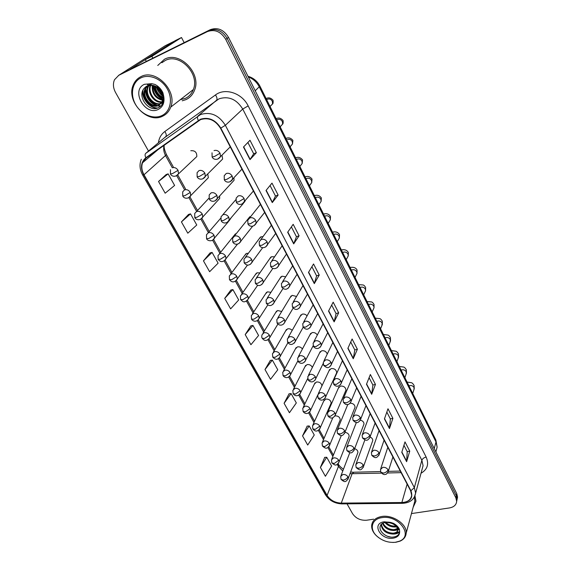 <?xml version="1.0" encoding="UTF-8"?>
<svg xmlns="http://www.w3.org/2000/svg" width="571" height="571" viewBox="0 0 571 571"><rect width="100%" height="100%" fill="white"/><g stroke="black" fill="none" stroke-linecap="round" stroke-linejoin="round"><path stroke-width="0.86" d="M206.402 179.715L208.351 177.709L207.801 174.226M236.38 233.51L233.996 235.645L235.452 233.825L219.492 253.702M248.385 253.267L246.615 253.403L244.702 255.423L246.008 253.681L230.648 274.187M259.848 272.924L257.15 272.795L255.216 274.829L256.379 273.159L241.604 294.272M270.94 292.338L267.492 291.831L265.536 293.872L266.571 292.288L252.361 313.979M281.71 311.488L277.649 310.517L275.672 312.565L276.592 311.059L262.924 333.307M292.202 330.366C290.846 329.01 289.319 328.511 287.62 328.867L285.621 330.916L286.442 329.488L273.295 352.264M302.416 348.988C301.11 347.239 299.447 346.54 297.412 346.897L295.4 348.931L296.128 347.589L283.494 370.872M312.358 367.424C311.259 365.233 309.482 364.291 307.034 364.598L305.007 366.632L305.649 365.361L293.508 389.129M321.937 385.917C321.452 383.141 319.639 381.828 316.484 381.992L314.443 384.012L315.014 382.82L303.351 407.044M330.659 404.254L331.151 403.14C330.83 400.335 329.039 398.979 325.77 399.079L323.714 401.092L324.228 399.964L313.022 424.638M332.872 417.658L322.529 441.904M194.647 158.602L196.802 156.568C196.931 152.329 194.939 150.38 190.821 150.723M250.847 216.366L248.292 218.65L249.855 216.687L234.217 236.201M262.974 236.658L261.047 236.794L259.048 238.942L260.447 237.065L245.416 257.25M274.537 256.85L271.632 256.686L269.612 258.841L270.854 257.057L256.415 277.877M285.7 276.799L282.017 276.2L279.983 278.37L281.075 276.671L267.207 298.105M296.535 296.47L292.216 295.357L290.154 297.527L291.124 295.921L277.806 317.947M307.07 315.87C305.692 314.343 304.079 313.772 302.223 314.164L300.146 316.334L301.003 314.821L288.219 337.397M317.312 335.034C316.048 333.057 314.293 332.258 312.051 332.629L309.96 334.792L310.717 333.364L298.44 356.475M327.24 354.077C326.327 351.565 324.478 350.458 321.701 350.758L319.589 352.914L320.26 351.572L308.49 375.197M336.126 373.991L336.69 372.749C336.369 369.808 334.535 368.409 331.173 368.559L329.053 370.707L329.645 369.444L318.354 393.562M345.455 391.306L345.955 390.143C345.612 387.288 343.792 385.925 340.48 386.053L338.353 388.18L338.874 387.002L328.054 411.584M347.825 404.418L337.582 429.271M220.513 161.179L222.64 159.024L222.012 155.355M200.649 219.285L219.678 198.458L219.614 196.188M228.864 221.098L230.891 218.258M339.795 420.891L340.23 419.849C339.938 417.194 338.21 415.859 335.049 415.838M348.767 437.25L349.152 436.273C349.045 434.131 347.653 432.811 344.984 432.311M357.582 453.338L357.924 452.418C357.91 450.683 356.825 449.448 354.677 448.699M215.096 200.892L234.039 180.322L233.946 177.945M244.16 202.462L245.309 200.628M354.612 408.329L355.048 407.23C354.819 404.696 353.178 403.34 350.123 403.162M363.606 425.052L363.991 424.032C363.955 422.133 362.771 420.834 360.444 420.142M372.435 441.497L372.77 440.541C372.799 439.013 371.899 437.836 370.079 437.001M164.455 59.277L157.76 65.465L164.455 59.277C179.715 50.662 201.756 73.538 194.533 90.175C201.756 73.538 179.715 50.662 164.455 59.277M182.22 100.803L185.968 99.625C190 97.734 192.855 94.586 194.533 90.175C192.855 94.586 190 97.734 185.968 99.625L182.22 100.803M200.592 119.61C208.608 117.176 215.238 120.053 220.477 128.232L410.628 490.789L411.67 495.214C411.02 499.753 407.751 502.187 401.863 502.523L341.287 503.122C335.041 502.823 330.309 500.253 327.097 495.414L144.013 174.762C141.744 170.622 141.244 166.632 142.514 162.799L146.09 158.039L200.592 119.61M200.407 119.26L145.862 157.739C140.901 162.028 140.195 167.746 143.735 174.883L326.826 495.457C330.124 500.417 334.97 503.051 341.372 503.358L401.934 502.765C410.421 501.809 413.418 497.798 410.92 490.746L220.799 128.097C215.417 119.71 208.622 116.769 200.407 119.26M186.995 94.472L189.444 92.573L186.995 94.472M411.455 513.579L449.456 507.94C453.916 507.105 456.315 504.892 456.664 501.295L457.121 499.168L456.672 501.267L457.121 499.168L456.293 495.671L227.137 38.385C222.34 30.598 216.245 28.015 208.843 30.641L118.847 75.265M403.947 445.301L407.223 451.661L406.623 461.689L409.75 451.14L404.989 441.89L401.777 452.346L406.623 461.689M407.194 451.611L409.75 451.14M386.824 412.084L390.357 418.936L389.458 428.578L392.898 418.357L387.98 408.779L384.44 418.907L389.458 428.578M390.328 418.893L392.898 418.357M369.094 377.688L372.892 385.054L371.678 394.29L375.454 384.419L370.358 374.505L366.482 384.262L371.678 394.29M372.87 385.011L375.454 384.419M350.722 342.036L354.805 349.959L353.249 358.745L357.389 349.266L352.107 338.988L347.86 348.353L353.249 358.745M354.784 349.923L357.389 349.266M247.871 142.479L253.688 153.777L250.012 159.623L256.365 152.693L249.984 140.28L243.482 147.032L250.012 159.623M253.681 153.756L256.365 152.693M278.134 195.046L275.465 196.024L272.281 202.584L278.134 195.046L271.996 183.113L266.007 190.486L272.281 202.584M291.374 226.894L296.435 236.708L293.694 243.881L299.076 235.794L293.173 224.31L287.663 232.247L293.694 243.881M296.42 236.687L299.076 235.794M311.902 266.721L316.612 275.864L314.3 283.623L319.239 275.029L313.55 263.966L308.49 272.424L314.3 283.623M316.598 275.836L319.239 275.029M331.672 305.078L336.062 313.586L334.135 321.88L338.66 312.822L333.186 302.166L328.539 311.095L334.135 321.88M336.041 313.558L338.66 312.822M413.147 507.291L415.973 501.181L414.981 495.949L415.973 501.181L413.147 507.291M456.664 501.295L455.836 497.791L225.745 39.385C220.927 31.569 214.803 28.978 207.387 31.605L118.768 75.315L114.493 79.74C112.801 83.737 113.151 87.991 115.549 92.502L148.503 151.058M347.032 503.843L352.55 513.657C355.847 518.418 360.537 520.609 366.611 520.231L373.627 519.189M289.054 393.819L284.094 403.297L289.433 412.733L296.328 402.933L291.089 393.576L288.962 393.833M307.169 426.123L302.551 435.916L307.712 445.037L314.264 434.988L309.204 425.937L307.077 426.13M324.692 457.371L320.402 467.456L325.399 476.278L331.623 466.007L326.719 457.25L324.599 457.378M230.862 290.032L224.71 298.39L230.641 308.868L238.699 299.953L232.889 289.576L230.77 290.054M210.057 252.939L203.462 260.854L209.614 271.717L218.108 263.16L212.084 252.403L209.964 252.96M188.494 214.475L181.421 221.919L187.802 233.189L196.759 225.01L190.514 213.854L188.401 214.503M166.118 174.569L158.538 181.492L165.169 193.198L174.612 185.439L168.131 173.855L166.025 174.605M270.326 360.408L264.987 369.544L270.511 379.308L277.77 369.78L272.353 360.101L270.226 360.422M245.202 334.599L250.926 344.713L258.577 335.477L252.967 325.456L250.84 325.848L245.202 334.599L252.967 325.456M275.479 196.046L270.047 185.511M224.71 298.39L232.889 289.576M203.462 260.854L212.084 252.403M181.421 221.919L190.514 213.854M158.538 181.492L168.131 173.855M264.987 369.544L272.353 360.101M284.094 403.297L291.089 393.576M302.551 435.916L309.204 425.937M320.402 467.456L326.719 457.25M457.564 497.055L457.121 499.168L457.564 497.055L456.743 493.558L228.521 37.401C223.746 29.635 217.672 27.065 210.292 29.678L120.51 74.216M457.121 499.168L456.293 495.671L227.137 38.385C222.34 30.598 216.245 28.015 208.843 30.641L118.768 75.315M118.433 75.493L165.233 45.723M174.79 41.055L130.202 69.212M180.272 99.704L185.304 98.383C189.072 96.613 191.742 93.673 193.319 89.561C200.107 73.959 179.458 52.496 165.14 60.562L161.886 62.724M162.507 116.248C166.411 114.436 169.152 111.395 170.736 107.12C177.602 90.917 155.669 68.37 140.844 76.692C137.361 78.434 134.849 81.168 133.293 84.893C125.756 101.188 147.368 124.121 162.507 116.248M161.629 115.706C170.229 111.945 173.149 99.654 167.553 89.383C162.093 79.062 149.445 73.623 140.901 77.877C132.272 81.981 129.888 94.429 135.505 104.35C140.994 114.328 153.107 119.61 161.629 115.706M151.8 83.666L147.404 84.33C147.446 85.093 148.66 85.436 151.037 85.372C156.533 86.514 160.273 89.747 162.257 95.079L162.314 101.26L158.545 105.514C151.322 109.275 140.844 97.505 144.913 89.169L147.025 86.15L144.299 88.198C136.683 96.192 148.453 112.166 157.66 108.04C162.228 106.035 164.241 102.073 163.699 96.149L162.913 92.766C161.129 89.055 158.488 86.285 154.991 84.444L151.8 83.666L144.42 84.301C130.509 90.325 144.984 116.298 158.203 109.461C162.985 106.898 164.812 102.459 163.699 96.149M161.907 94.101L158.039 88.698M157.632 87.463L157.303 85.871M160.736 91.824L159.851 90.596M158.688 88.284L158.146 86.535M163.82 98.212L163.406 98.105M162.749 97.898C157.981 95.871 155.276 92.059 154.634 86.478M163.806 97.57L163.406 97.434M162.692 97.149C158.61 95.179 156.161 91.731 155.333 86.828M163.649 100.325L163.092 100.332M162.571 100.303C155.319 98.49 151.872 93.594 152.243 85.629M163.72 99.861L163.213 99.832M162.664 99.768C155.997 97.841 152.707 93.18 152.785 85.778M163.32 101.788L162.4 102.059M161.957 102.145C154.634 103.708 146.683 92.845 150.237 85.457L150.301 85.329M150.323 85.272L150.965 84.101M163.406 101.488L162.607 101.667M162.143 101.724C155.012 102.787 147.653 92.531 150.758 85.35M150.901 85L151.394 84.016M161.043 103.601C153.827 107.22 143.564 95.55 147.589 87.306L148.66 85.45M163.178 102.245L161.693 103.115M161.3 103.272C153.999 106.356 144.349 94.857 148.26 86.842L149.038 85.393M149.188 85.179L149.752 84.465M150.48 85.293C158.246 84.558 165.469 94.386 162.963 100.774L159.195 105.028C151.986 108.776 141.522 97.027 145.584 88.705L147.682 85.7M163.22 102.116L161.422 103.43M159.987 88.319L162.243 91.46M157.153 108.204C149.566 108.14 142.1 99.226 142.607 90.982M160.608 106.249L157.403 105.906M156.468 105.635C149.545 102.773 145.819 97.405 145.27 89.54M162.714 99.375C157.389 96.735 154.22 92.245 153.199 85.907M162.478 95.914C159.723 93.872 157.724 91.075 156.475 87.506M162.371 91.688L160.23 88.598M157.846 107.969C149.959 108.197 142.065 98.64 142.978 90.139M160.858 106.013L158.003 105.728M157.332 105.564C149.816 102.68 145.912 97.027 145.626 88.598M162.742 99.011C157.71 96.413 154.648 92.088 153.563 86.028M162.328 95.328L156.989 87.863M413.954 504.3L414.853 500.974L414.346 497.17M392.812 542.45L395.831 542.279L400.1 541.13C403.84 539.424 405.867 536.761 406.188 533.15C407.216 524.292 392.784 514.457 381.713 516.498C375.668 517.626 372.321 520.574 371.671 525.349C371.457 528.946 373.006 532.393 376.325 535.691L378.659 537.646M395.36 542.286L399.443 541.187C414.061 535.784 398.408 514.492 381.856 517.64C371.721 518.889 369.066 528.989 376.703 535.976C382.106 540.794 388.323 542.893 395.36 542.286M382.199 523.471L380.671 525.241C377.588 530.352 385.725 537.803 392.727 537.133C397.066 536.704 399.372 534.749 399.636 531.273L399.372 529.217C398.265 526.84 396.288 524.885 393.44 523.343L390.728 522.465C388.38 522.015 387.002 521.994 386.603 522.408C392.555 522.865 396.281 525.099 397.773 529.117L397.859 530.152C397.609 532.429 395.946 533.735 392.884 534.078C385.86 533.578 381.935 530.38 381.093 524.463L381.093 524.471M396.56 526.69L394.911 526.99C390.992 527.062 387.673 525.584 384.954 522.544M395.953 526.012L395.168 526.112C391.677 526.212 388.58 524.985 385.882 522.429M397.751 529.017L393.904 530.516C388.451 530.423 384.626 528.025 382.434 523.336M397.587 528.482L394.154 529.631C389.072 529.595 385.325 527.411 382.927 523.086M396.46 525.399L398.115 529.26C397.859 531.53 396.203 532.843 393.141 533.186C386.538 532.822 382.606 529.817 381.335 524.178M398.594 527.811L398.094 528.646M398.458 527.611L398.001 528.132M399.579 531.979C397.973 533.421 395.817 534.121 393.098 534.056M399.4 529.31L397.908 529.981M397.866 530.002L393.976 530.509M396.745 526.933L394.847 526.99M390.735 537.068L387.559 536.29M399.614 531.608L395.389 533.485M399.272 529.01L398.037 529.545M397.851 529.602L396.331 529.945M184.14 42.589L181.507 37.515L151.893 56.343L152.814 58.049M181.507 37.515L175.226 40.641L145.327 59.598L146.247 61.29M151.893 56.343L145.327 59.598M158.424 142.779C159.066 137.982 161.2 134.235 164.826 131.523L215.481 94.943C225.067 87.477 242.097 93.13 248.164 105.899L426.144 457.064C423.932 457.607 422.504 458.677 421.862 460.269L242.739 109.054C236.572 99.226 228.657 95.821 219 98.833L164.341 137.832M426.144 457.064C429.164 464.08 427.451 469.476 421.02 473.245M422.162 469.034L423.075 465.643L421.862 460.269L414.339 487.634L415.631 493.116L414.303 497.234M145.862 157.739C144.877 155.755 144.834 154.298 145.726 153.371L200.542 114.557C210.549 111.495 218.821 115.071 225.352 125.292L220.799 128.097M198.315 120.445C197.288 118.368 197.181 116.884 198.009 115.999L216.545 100.246C217.415 99.126 217.066 97.356 215.481 94.943M141.308 159.245C139.245 164.341 139.688 169.58 142.629 174.976L143.735 174.883M326.826 495.457L325.406 494.707C329.21 500.496 334.713 503.558 341.908 503.893L342.336 503.893M341.372 503.358L341.908 503.893L402.776 503.315M401.934 502.765L402.405 503.315C409.964 502.951 414.375 499.546 415.631 493.116L422.105 469.241M410.92 490.746L414.339 487.634L225.352 125.292L242.739 109.054L248.164 105.899M455.836 497.791L456.743 493.558M225.745 39.385L228.521 37.401M207.387 31.605L210.292 29.678M145.726 153.371L165.704 136.697C166.661 135.541 166.375 133.814 164.826 131.523M327.097 495.414L338.425 466.443L342.771 471.025M350.016 473.737L381.442 473.123M341.287 503.122L352.064 473.83L353.906 472.224L380.564 471.56M401.863 502.523L407.13 484.122M387.552 472.974L401.106 472.645M164.048 145.277C163.213 148.731 163.749 152.229 165.654 155.776L172.299 167.724M144.013 174.762L166.475 154.62L173.263 166.839M176.76 175.747L184.583 189.808M188.958 197.673L196.617 211.441M200.921 219.193L208.358 232.554M212.633 240.255L219.864 253.246M224.132 260.926L231.141 273.53M235.409 281.21L242.204 293.415M246.479 301.103L253.046 312.922M257.328 320.616L263.688 332.058M267.977 339.766L274.13 350.83M278.427 358.559L284.372 369.244M288.683 377.003L294.429 387.331M298.754 395.111L304.3 405.075M308.64 412.89L313.993 422.504M318.354 430.348L323.507 439.62M327.89 447.493L332.857 456.429M337.254 464.337L338.425 466.443L338.439 464.216C338.803 465.351 340.473 467.028 343.449 469.262M334.249 321.573L328.682 310.831M314.428 283.33L308.64 272.167M293.837 243.61L287.827 232.012M272.438 202.334L266.186 190.264M250.191 159.402L243.674 146.833M353.349 358.424L347.982 348.074M371.764 393.954L366.596 383.976M389.529 428.229L384.547 418.607M406.688 461.325L401.87 452.039M436.287 450.355L437.129 447.086L435.987 441.933L259.355 86.985C256.85 82.167 253.16 78.805 248.292 76.907M255.223 90.768L259.919 86.128L435.859 439.984L437.129 447.086L435.894 451.882M122.101 73.209L120.438 74.259M435.859 439.984L435.987 441.933L434.245 448.592M217.701 159.123L220.492 156.64L220.049 153.206C218.472 150.765 216.473 149.895 214.039 150.58M220.049 153.206L214.496 156.49L212.105 156.954L212.041 152.807M270.561 105.935L272.538 103.965L272.374 101.41C271.225 99.318 269.626 98.576 267.563 99.183L266.693 99.754M204.889 173.184C203.326 170.815 201.363 169.951 199.001 170.601L197.095 172.685L197.138 176.839L199.407 176.446L204.889 173.184L205.339 176.567C202.762 180.336 198.415 179.637 197.138 176.839M202.812 178.866L222.64 159.024M176.039 175.989L178.516 173.848L178.066 170.329C176.489 167.974 174.555 167.125 172.242 167.774M178.066 170.329L172.585 173.563L170.451 173.977L170.465 169.687M232.197 176.089C230.648 173.698 228.664 172.827 226.237 173.484L224.203 175.747L224.303 179.744L226.716 179.387L232.197 176.089L232.64 179.323C230.17 183.248 225.681 182.727 224.303 179.744M280.839 126.063L282.609 124.135L282.431 121.73C281.303 119.674 279.711 118.939 277.663 119.51L276.792 120.067M230.084 181.785L241.94 169.152M244.088 198.501C242.568 196.16 240.598 195.296 238.186 195.91L236.116 198.201L236.244 202.07L238.692 201.806L244.088 198.501L244.531 201.556C241.997 205.531 237.736 205.068 236.244 202.07M290.925 145.819L292.495 143.956L292.309 141.687C291.203 139.667 289.625 138.931 287.577 139.481M242.211 203.968L253.403 191.007M255.737 220.456C254.245 218.158 252.296 217.294 249.884 217.872L247.785 220.192L247.95 223.932L250.419 223.768L255.737 220.456L256.179 223.34C253.745 227.315 249.47 226.972 247.95 223.932M300.81 165.226L302.202 163.427L302.016 161.286C300.924 159.302 299.361 158.574 297.32 159.095L296.456 159.609M254.088 225.681L264.644 212.433M267.149 241.968C265.686 239.713 263.752 238.856 261.354 239.399L259.22 241.733L259.412 245.352L261.903 245.28L267.149 241.968L267.592 244.688C265.13 248.735 261.04 248.392 259.412 245.352M310.51 184.283L311.737 182.563L311.545 180.543C310.474 178.595 308.918 177.867 306.891 178.359L306.027 178.859M265.715 246.95L275.665 233.446M216.951 195.432C215.424 193.105 213.475 192.249 211.12 192.855L209.172 194.982L209.257 198.994L211.555 198.701L216.951 195.432L217.408 198.622C214.782 202.462 210.62 201.799 209.257 198.994M228.778 217.223C227.272 214.939 225.345 214.089 222.99 214.66L221.013 216.816L221.127 220.699L223.454 220.499L228.778 217.223L229.228 220.242C226.566 224.16 222.547 223.489 221.127 220.699M227.122 222.462L243.467 203.29M240.362 238.578C238.885 236.337 236.972 235.488 234.631 236.03L232.618 238.2L232.768 241.968L235.109 241.854L240.362 238.578L240.812 241.433C238.107 245.423 234.246 244.759 232.768 241.968M238.906 243.589L252.689 226.173M190.3 192.406C188.751 190.1 186.831 189.251 184.533 189.865L182.706 191.82L182.734 195.967L184.897 195.646L190.3 192.406L190.757 195.732C188.073 199.45 183.941 198.565 182.734 195.967M188.473 197.859L208.351 177.709M202.284 214.039C200.771 211.777 198.865 210.935 196.567 211.506L194.704 213.497L194.775 217.515L196.959 217.28L202.284 214.039L202.741 217.187C200 220.977 196.067 220.128 194.775 217.515M214.032 235.245C212.54 233.018 210.656 232.183 208.365 232.725L206.474 234.738L206.574 238.642L208.786 238.492L214.032 235.245L214.489 238.228C212.469 242.225 207.009 240.812 206.574 238.642M212.576 240.277L228.264 221.819M225.552 256.029C224.082 253.845 222.212 253.01 219.935 253.517L218.008 255.558L218.136 259.348L220.37 259.277L225.552 256.029L226.002 258.856C223.211 262.353 220.592 262.517 218.136 259.348M224.275 260.847L237.515 244.124M236.844 276.407C235.402 274.266 233.546 273.43 231.276 273.909L229.321 275.964L229.478 279.647L231.733 279.662L236.844 276.407L237.293 279.091C234.517 282.631 231.919 282.823 229.478 279.647M235.73 281.011L247.543 265.023M247.921 296.392C246.501 294.286 244.659 293.458 242.397 293.908L240.412 295.971L240.605 299.561L242.875 299.647L247.921 296.392L248.356 298.94C246.101 301.638 244.188 302.444 242.618 301.367L240.605 299.561M246.958 300.781L257.699 285.229M258.777 315.991C257.385 313.929 255.558 313.101 253.303 313.522L251.297 315.592L251.511 319.096L253.81 319.253L258.777 315.991L259.213 318.411C255.965 323.579 251.939 320.317 251.511 319.096M257.956 320.174L267.842 304.885M269.433 335.22C268.063 333.193 266.257 332.372 264.002 332.765L261.982 334.834C261.625 336.562 261.704 337.704 262.217 338.253L264.53 338.482L269.433 335.22L269.862 337.525C267.107 341.144 264.559 341.394 262.217 338.253M268.748 339.203L277.92 324.05M279.89 354.091C278.541 352.1 276.749 351.279 274.508 351.643L272.46 353.713L272.717 357.053L275.051 357.353L279.89 354.091L280.311 356.283C278.098 360.001 275.565 360.258 272.717 357.053M279.319 357.867L287.92 342.728M290.154 372.606C288.826 370.65 287.042 369.837 284.808 370.172L282.752 372.235L283.023 375.511L285.372 375.875L290.154 372.606L290.568 374.69C287.192 380.1 283.523 376.61 283.023 375.511M289.683 376.196L297.841 360.915M300.225 390.778C298.918 388.858 297.148 388.052 294.929 388.359L292.852 390.414L293.144 393.619L295.5 394.047L300.225 390.778L300.624 392.769C297.163 398.28 293.665 394.661 293.144 393.619M299.846 394.183L307.698 378.544M310.11 408.622C308.825 406.738 307.077 405.931 304.857 406.217L302.766 408.258L303.073 411.405L305.449 411.891L310.11 408.622L310.503 410.52C307.041 416.081 303.615 412.426 303.073 411.405M309.817 411.855L317.669 395.218M319.817 426.144C318.554 424.289 316.819 423.489 314.607 423.746L312.501 425.773L312.829 428.864L315.213 429.406L319.817 426.144L320.203 427.957C317.819 431.776 315.363 432.083 312.829 428.864M319.596 429.206L331.151 403.14M329.353 443.353C328.111 441.526 326.384 440.726 324.185 440.962L322.065 442.975L322.408 446.015L324.806 446.615L329.353 443.353L329.731 445.08C327.112 449.149 325.927 449.027 322.408 446.015M329.196 446.251L340.23 419.849M338.717 460.247C337.49 458.456 335.784 457.664 333.592 457.878L331.465 459.869L331.815 462.86L334.228 463.509L338.717 460.247L339.088 461.903C336.376 466.079 335.405 465.815 331.815 462.86M338.617 462.995L349.152 436.273M347.917 476.849C346.711 475.086 345.012 474.301 342.828 474.494L340.694 476.464L341.058 479.404L343.478 480.111C345.633 479.583 347.111 478.491 347.917 476.849L348.274 478.434C345.598 482.609 344.706 482.374 341.058 479.404M347.86 479.454L357.924 452.418M174.469 41.126L165.147 45.766M187.181 94.336L188.366 93.523M185.175 95.885L191.271 91.146M162.257 95.079C160.187 89.047 156.297 85.786 150.587 85.307M390.728 522.465L384.14 521.808C371.093 523.35 380.572 540.352 393.126 538.203C397.666 537.375 399.836 535.063 399.636 531.273M397.773 529.117C397.159 526.398 395.146 524.264 391.749 522.736M278.334 263.045C276.892 260.833 274.979 259.976 272.588 260.49L270.433 262.831L270.647 266.35L273.159 266.364L278.334 263.045L278.769 265.622C276.25 269.712 272.374 269.398 270.647 266.35M320.017 203.005L321.109 201.37L320.909 199.457C319.853 197.545 318.318 196.817 316.291 197.288L315.428 197.773M277.099 267.792L286.471 254.059M289.297 283.701C287.884 281.532 285.985 280.682 283.601 281.16L281.424 283.509L281.66 286.928L284.194 287.027L289.297 283.701L289.725 286.142C287.177 290.025 284.486 290.289 281.66 286.928M329.353 221.405L330.309 219.856L330.117 218.043C329.074 216.166 327.547 215.445 325.527 215.888L324.671 216.359M288.248 288.212L297.07 274.273M300.046 303.958C298.654 301.823 296.77 300.981 294.4 301.424L292.195 303.772L292.459 307.098L295.007 307.284L300.046 303.958L300.46 306.27C297.955 310.196 295.286 310.474 292.459 307.098M338.517 239.492L339.36 238.028L339.16 236.315C338.139 234.467 336.619 233.753 334.613 234.167L333.75 234.624M299.161 308.226L307.469 294.101M251.718 259.505C250.262 257.307 248.371 256.465 246.037 256.971L243.995 259.163L244.167 262.817L246.536 262.796L251.718 259.505L252.161 262.21C249.434 265.886 246.772 266.086 244.167 262.817M250.448 264.294L262.724 247.614M262.846 280.026C261.418 277.87 259.541 277.028 257.214 277.506L255.151 279.704L255.351 283.259L257.742 283.316L262.846 280.026L263.281 282.588C260.64 286.292 257.999 286.514 255.351 283.259M261.761 284.586L272.895 268.327M273.759 300.139C272.353 298.026 270.497 297.191 268.177 297.634L266.086 299.839L266.314 303.301L268.727 303.437L273.759 300.139L274.194 302.573C271.596 306.313 268.97 306.556 266.314 303.301M272.831 304.479L283.066 288.462M310.581 323.814C309.211 321.723 307.348 320.881 304.985 321.295L302.766 323.636L303.044 326.883L305.613 327.147L310.581 323.814L310.995 326.005C308.526 329.967 305.878 330.252 303.044 326.883M347.511 257.271L348.246 255.901L348.046 254.273C347.04 252.453 345.541 251.74 343.535 252.139L342.679 252.575M309.853 327.854L317.676 313.565M320.916 343.285C319.567 341.237 317.719 340.402 315.363 340.787L313.129 343.114L313.429 346.283L316.013 346.618L320.916 343.285L321.316 345.369C318.233 351.008 313.893 347.653 313.429 346.283M356.34 274.758L356.982 273.473L356.789 271.932C355.797 270.14 354.305 269.433 352.307 269.805L351.458 270.226M320.324 347.111L327.697 332.665M331.052 362.392C329.731 360.372 327.897 359.544 325.549 359.901L323.3 362.214L323.614 365.312L326.219 365.725L331.052 362.392L331.444 364.369C328.939 368.516 327.311 368.63 323.614 365.312M365.012 291.959L365.576 290.753L365.383 289.29C364.405 287.527 362.928 286.82 360.936 287.177L360.087 287.584M330.58 365.997L337.525 351.408M340.994 381.135C339.695 379.151 337.875 378.323 335.541 378.652L333.278 380.957L333.607 383.983L336.226 384.469L340.994 381.135L341.379 383.02C338.111 388.851 334.042 385.189 333.607 383.983M373.527 308.875L374.026 307.748L373.834 306.356C372.87 304.629 371.4 303.929 369.423 304.257L368.566 304.65M340.623 384.533L347.175 369.815M350.758 399.522C349.473 397.58 347.668 396.759 345.348 397.059L343.071 399.336L343.407 402.305L346.047 402.855C348.331 402.205 349.902 401.099 350.758 399.522L351.129 401.32C349.873 403.911 348.324 404.953 346.497 404.454C346.04 404.739 345.012 404.025 343.407 402.305M381.899 325.527L382.142 323.15C381.2 321.444 379.736 320.745 377.766 321.059L376.917 321.437M350.473 402.733L356.654 387.88M284.465 319.867C283.08 317.79 281.239 316.962 278.926 317.376L276.821 319.582L277.063 322.958L279.497 323.165L284.465 319.867L284.886 322.18C281.76 327.526 277.499 324.285 277.063 322.958M283.687 323.993L293.173 308.076M294.964 339.224C293.601 337.183 291.774 336.355 289.476 336.74L287.341 338.938L287.613 342.236L290.061 342.521L294.964 339.224L295.378 341.415C292.659 345.198 290.068 345.469 287.613 342.236M294.315 343.128L303.215 327.169M305.264 358.21C303.922 356.204 302.109 355.383 299.818 355.74L297.677 357.931L297.955 361.15L300.425 361.507L305.264 358.21L305.671 360.294C302.416 365.825 298.369 362.342 297.955 361.15M304.736 361.907L313.179 345.719M315.37 376.831C314.05 374.869 312.251 374.048 309.967 374.376L307.812 376.56L308.112 379.715L310.588 380.136L315.37 376.831L315.77 378.823C312.573 384.376 308.625 380.95 308.112 379.715M314.942 380.336L323.136 363.577M325.284 395.118C323.993 393.183 322.208 392.37 319.931 392.677L317.762 394.839L318.076 397.93L320.567 398.415L325.284 395.118L325.677 397.009C322.301 402.705 318.604 399.05 318.076 397.93M324.956 398.43L336.69 372.749M360.337 417.572C359.073 415.659 357.282 414.846 354.969 415.117L352.678 417.38L353.035 420.292L355.683 420.906C357.96 420.285 359.509 419.171 360.337 417.572L360.701 419.278C358.195 423.618 356.111 423.504 353.035 420.292M390.121 341.908L390.314 339.659C389.386 337.982 387.937 337.29 385.975 337.582L385.125 337.953M360.13 420.599L365.961 405.624M369.737 435.288C368.495 433.41 366.718 432.597 364.412 432.847L362.114 435.081L362.485 437.943L365.14 438.621C367.41 438.021 368.937 436.915 369.737 435.288L370.094 436.915C367.717 441.105 366.261 441.276 362.485 437.943M398.208 358.024L398.358 355.911C397.445 354.256 396.003 353.57 394.047 353.842L393.205 354.198M369.594 438.143L375.097 423.054M378.966 452.682C377.738 450.833 375.982 450.027 373.684 450.255L371.378 452.46L371.757 455.273L374.426 456.015C376.682 455.437 378.195 454.33 378.966 452.682L379.315 454.238C376.796 458.62 374.954 458.492 371.757 455.273M406.159 373.898L406.274 371.892C405.367 370.265 403.94 369.58 401.991 369.837L401.149 370.179M378.88 455.373L384.076 440.17M388.03 469.762C386.824 467.949 385.075 467.142 382.791 467.349L380.479 469.526L380.864 472.296L383.548 473.088C385.796 472.538 387.288 471.432 388.03 469.762L388.366 471.246C387.074 473.652 386.039 474.694 385.261 474.38C384.14 474.944 382.677 474.251 380.864 472.296M413.982 389.515L414.061 387.623C413.168 386.025 411.755 385.339 409.814 385.582L408.972 385.91M387.995 472.303L392.898 456.993M335.02 413.061C333.75 411.163 331.979 410.349 329.71 410.635L327.526 412.783L327.861 415.816L330.366 416.359L335.02 413.061L335.405 414.867C333.114 418.807 330.595 419.121 327.861 415.816M334.77 416.195L345.955 390.143M344.577 430.684C343.328 428.814 341.572 428.007 339.31 428.264L337.118 430.391L337.461 433.368L339.981 433.974C342.2 433.382 343.735 432.283 344.577 430.684L344.955 432.404C342.443 436.515 341.094 436.537 337.461 433.368M344.399 433.646L355.048 407.23M353.963 447.978C352.728 446.144 350.987 445.344 348.738 445.573L346.533 447.678L346.89 450.612L349.423 451.276C351.636 450.705 353.149 449.605 353.963 447.978L354.327 449.62C351.657 453.859 350.644 453.738 346.89 450.612M353.842 450.783L363.991 424.032M363.185 464.965C361.964 463.167 360.237 462.367 357.996 462.574L355.783 464.658L356.154 467.542L358.695 468.263C360.901 467.713 362.392 466.614 363.185 464.965L363.534 466.536C360.901 470.768 359.966 470.682 356.154 467.542M363.113 467.62L372.77 440.541M142.629 174.976L325.406 494.707M142.514 162.799L158.51 149.217M164.27 145.127C163.756 146.975 164.498 150.144 166.475 154.62M177.709 174.847L185.511 188.887M189.872 196.738L197.509 210.485M201.963 218.515L209.214 231.562M213.682 239.599L220.684 252.218M225.167 260.276L231.933 272.467M236.423 280.547L242.968 292.323M247.464 300.432L253.781 311.802M258.299 319.931L264.394 330.909M268.927 339.067L274.808 349.652M279.355 357.839L285.022 368.045M289.597 376.282L295.057 386.103M299.661 394.397L304.9 403.825M309.539 412.176L314.564 421.234M319.239 429.642L324.064 438.328M328.768 446.793L333.385 455.116M338.125 463.638L338.439 464.216M350.658 472.017L353.199 472.238M388.351 471.361L400.278 471.068M247.978 76.278C253.26 77.77 257.243 81.053 259.919 86.128M266.122 98.597C268.506 97.234 270.818 97.784 273.066 100.26C273.266 102.523 273.088 103.758 272.538 103.965L270.033 106.47M230.249 146.861L220.492 156.64C217.944 160.53 213.447 159.909 212.105 156.954M196.802 156.568L178.516 173.848C175.747 177.552 171.571 176.51 170.451 173.977M276.121 118.711C278.534 117.419 280.846 118.019 283.073 120.495C283.309 122.622 283.152 123.843 282.609 124.135L280.154 126.819M285.943 138.46C288.448 137.261 290.767 137.889 292.894 140.366L292.495 143.956L290.089 146.811M295.585 157.867C298.119 156.725 300.439 157.396 302.551 159.887L302.202 163.427L299.854 166.446M260.419 204.389L249.513 218.036M305.064 176.931C307.655 175.854 309.974 176.567 312.03 179.066L311.737 182.563L309.453 185.746M271.382 225.295L260.747 239.67M235.737 199.779L222.811 214.739M208.922 198.201L196.552 211.513M220.62 218.336L208.13 232.818M341.344 435.459L331.865 458.863M349.795 452.66L341.051 475.522M193.319 89.561L170.736 107.12M144.299 88.198L146.511 86.207L151.037 85.372M148.26 86.842L147.589 87.306M145.584 88.705L144.913 89.169M162.963 100.774L162.314 101.26M414.853 500.974L406.188 533.15M399.443 541.187L400.1 541.13M380.671 525.241C380.671 524.228 382.078 523.322 384.875 522.529L386.603 522.408M398.115 529.26L397.859 530.152M376.703 535.976L376.325 535.691M314.378 195.66C317.155 194.682 319.475 195.432 321.352 197.916L321.109 201.37L318.882 204.711M282.131 245.787L271.775 260.868M323.529 214.068C326.512 213.176 328.839 213.968 330.509 216.438L330.309 219.856L328.147 223.354M292.666 265.879L282.602 281.653M332.529 232.154C335.677 231.362 338.003 232.19 339.509 234.638L339.36 238.028L337.254 241.669M303.001 285.586L293.237 302.023M341.365 249.941C344.641 249.234 346.968 250.098 348.36 252.539L348.246 255.901L346.212 259.684M313.144 304.914L303.679 321.994M350.059 267.428C353.763 266.921 356.097 267.82 357.061 270.133L356.982 273.473L355.012 277.392M323.086 323.878L313.929 341.572M358.609 284.622L363.156 284.979C363.898 285.143 364.712 285.957 365.611 287.434L365.576 290.753L363.67 294.8M332.85 342.493L324 360.772M367.017 301.531L371.528 301.945C372.271 302.102 373.106 302.944 374.026 304.457L374.026 307.748L372.185 311.93M342.436 360.765L333.892 379.608M375.29 318.161L379.758 318.625C380.514 318.789 381.364 319.646 382.306 321.195L382.334 324.471L380.564 328.768M351.843 378.701L343.606 398.08M383.427 334.527L387.902 335.049C388.665 335.234 389.515 336.105 390.443 337.661L390.507 340.916L388.801 345.341M361.079 396.317L353.149 416.202M391.428 350.623L395.86 351.186C396.638 351.379 397.502 352.271 398.458 353.863L398.544 357.103L396.902 361.636M370.151 413.611L362.528 433.989M399.307 366.468L403.697 367.067C404.482 367.26 405.36 368.174 406.338 369.808L406.452 373.034L404.875 377.674M379.058 430.598L371.742 451.44M407.059 382.056L411.441 382.713C412.248 382.927 413.133 383.855 414.096 385.496L414.239 388.708L412.726 393.455M387.816 447.293L380.793 468.577M356.368 422.454L346.94 446.629M364.869 439.927L356.14 463.681"/></g></svg>
